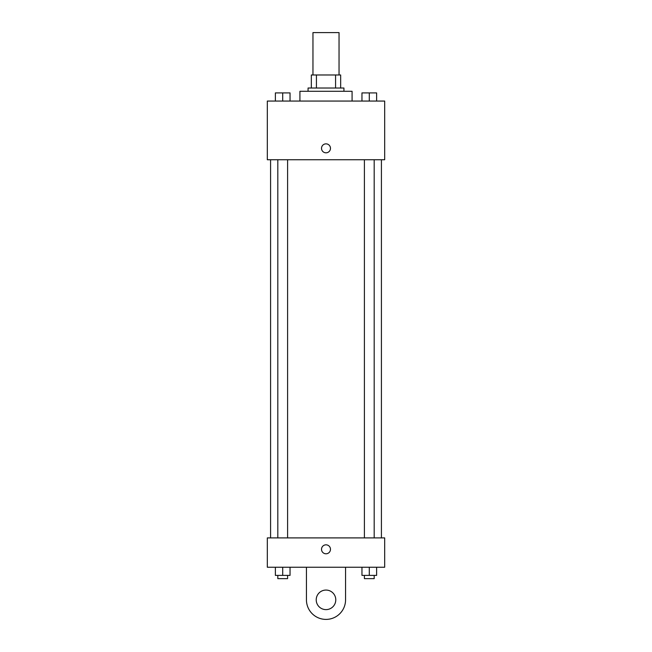 <?xml version="1.0" encoding="UTF-8"?>
<svg xmlns="http://www.w3.org/2000/svg" width="652" height="652" viewBox="0 0 652 652"><rect width="100%" height="100%" fill="white"/><g stroke="black" fill="none" stroke-linecap="round" stroke-linejoin="round"><path stroke-width="0.98" d="M339.04 74.98L339.04 32.6L312.96 32.6L312.96 74.98M316.432 88.02L316.432 74.98L311.33 74.98L311.33 88.02L311.33 74.98M316.432 74.98L340.67 74.98L340.67 88.02M335.568 88.02L335.568 74.98M308.07 91.28L308.07 88.02L343.93 88.02L343.93 91.28M352.08 101.06L352.08 91.28L299.92 91.28L299.92 101.06M267.32 101.06L384.68 101.06L384.68 159.74L267.32 159.74L267.32 101.06M326 152.812A4.482 4.482 0 0 1 322.121 146.089A4.482 4.482 0 0 1 329.879 146.089A4.482 4.482 0 0 1 326 152.812M267.32 537.9L384.68 537.9L384.68 567.24L267.32 567.24L267.32 537.9L384.68 537.9M361.958 101.06L361.958 92.91L376.628 92.91L376.628 101.06L376.628 92.91M369.293 101.06L369.293 92.91M374.183 92.91L364.403 92.91M275.372 101.06L275.372 92.91L290.042 92.91L290.042 101.06L290.042 92.91M282.707 101.06L282.707 92.91M287.597 92.91L277.817 92.91M361.958 567.24L361.958 575.39L376.628 575.39L376.628 567.24L376.628 575.39M369.293 575.39L369.293 567.24M374.183 575.39L374.183 578.65L364.403 578.65L364.403 575.39M275.372 567.24L275.372 575.39L290.042 575.39L290.042 567.24L290.042 575.39M282.707 575.39L282.707 567.24M287.597 575.39L287.597 578.65L277.817 578.65L277.817 575.39M321.517 549.31A4.482 4.482 0 0 1 328.241 545.431A4.482 4.482 0 0 1 328.241 553.189A4.482 4.482 0 0 1 321.517 549.31M345.56 567.24L345.56 599.84A19.56 19.56 0 0 1 326 619.4A19.56 19.56 0 0 1 306.44 599.84L306.44 567.24M326 609.62A9.78 9.78 0 0 1 317.532 594.95A9.78 9.78 0 0 1 334.468 594.95A9.78 9.78 0 0 1 326 609.62M381.42 537.9L381.42 159.74M270.58 537.9L270.58 159.74M364.403 159.74L364.403 537.9M374.183 159.74L374.183 537.9M287.597 537.9L287.597 159.74M277.817 537.9L277.817 159.74"/></g></svg>

